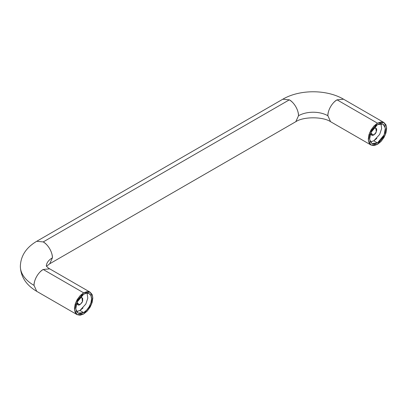 <?xml version="1.0" encoding="UTF-8"?>
<svg xmlns="http://www.w3.org/2000/svg" width="407" height="407" viewBox="0 0 407 407"><rect width="100%" height="100%" fill="white"/><g stroke="black" fill="none" stroke-linecap="round" stroke-linejoin="round"><path stroke-width="0.61" d="M380.932 123.535L381.634 128.541L379.68 134.402L373.794 140.817L370.329 141.895M372.863 128.978L373.794 128.261L375.875 128.057L376.266 132.056L373.794 135.048L370.858 133.354L373.794 135.048L371.718 135.251L371.011 132.183M370.757 141.87L373.794 140.817L376.831 138.365M372.67 129.172L374.918 127.869L375.875 128.057L376.511 128.79L376.734 129.96L375.875 132.855L374.918 134.142L372.67 135.439L371.718 135.251L371.082 134.519L371.082 131.924M43.223 241.926L36.732 241.28L43.223 241.926C45.91 243.05 52.284 249.908 52.406 257.829C52.778 254.94 50.02 245.996 43.223 241.926L289.316 99.847C296.113 103.912 298.865 112.861 298.499 115.751A20.777 11.996 180 0 1 327.884 115.751C327.513 112.861 330.27 103.912 337.062 99.847L343.559 99.201L337.062 99.847C334.381 100.972 328.006 107.83 327.884 115.751L330.57 121.693L327.884 115.751A20.777 11.996 0 0 0 298.499 115.751C298.372 107.83 292.002 100.972 289.316 99.847L43.223 241.926M383.959 122.527L380.983 121.952L377.467 123.173L373.952 126.007L370.975 130.026L368.986 134.615L368.284 139.077L368.986 142.73L370.975 145.019L368.35 140.318L369.734 132.519L377.467 123.173L383.959 122.527L386.584 127.233L385.2 135.032L377.467 144.378L370.975 145.019L373.952 145.599L377.467 144.378L380.983 141.544L383.959 137.525L385.953 132.936L386.65 128.475L385.953 124.822L383.959 122.527L343.559 99.201C326.673 89.296 299.705 89.296 282.824 99.201L289.316 99.847L282.824 99.201L36.732 241.28C26.175 247.537 20.716 255.881 20.35 266.31A46.749 26.989 0 0 0 34.04 285.399C33.674 282.509 36.426 273.56 43.223 269.49L49.72 268.849L43.223 269.49C40.537 270.619 34.168 277.477 34.04 285.399L36.732 291.341L34.04 285.399A46.749 26.989 180 0 1 20.35 266.31C20.706 276.729 26.17 285.073 36.732 291.341L77.137 314.667L74.512 309.966L75.895 302.167L83.628 292.821L43.223 269.49L83.628 292.821L87.144 291.595L90.12 292.175L92.109 294.464L92.811 298.122L92.109 302.584L90.12 307.173L87.144 311.187L83.628 314.026L77.137 314.667L75.142 312.378L74.445 308.725L75.142 304.263L77.137 299.674L80.113 295.655L83.628 292.821L90.12 292.175L92.745 296.876L91.361 304.68L83.628 314.026L80.113 315.247L77.137 314.667M46.327 266.005A20.777 11.996 180 0 1 52.406 257.829L49.72 263.772L52.406 257.829A20.777 11.996 0 0 0 46.632 264.25M83.628 312.581A11.218 6.476 120 0 0 90.959 302.696A11.218 6.476 120 0 0 89.24 293.706A11.218 6.476 120 0 0 83.628 294.261L80.591 296.713L78.017 300.183L76.297 304.146L75.697 308.002L76.297 311.162L78.017 313.141L80.591 313.639L83.628 312.581L79.955 310.465L83.628 312.581L86.666 310.134L89.24 306.659L90.959 302.696L91.56 298.84L90.959 295.686L89.24 293.706L86.666 293.203L83.628 294.261L76.948 302.335L75.753 309.076L78.017 313.141L83.628 312.581M377.467 142.938L373.794 140.817L377.467 142.938L374.43 143.992L371.856 143.493L370.136 141.514L369.536 138.355L370.136 134.503L371.856 130.535L374.43 127.065L377.467 124.613L383.079 124.059L385.343 128.119L384.147 134.859L377.467 142.938L371.856 143.493L369.592 139.428L370.787 132.687L377.467 124.613L380.504 123.56L383.079 124.059L384.798 126.038L385.404 129.197L384.798 133.048L383.079 137.017L380.504 140.486L377.467 142.938M370.975 145.019L330.57 121.693C323 116.524 303.378 116.524 295.808 121.693L298.499 115.751L295.808 121.693L49.72 263.772L46.54 266.31M377.467 123.173L337.062 99.847L377.467 123.173M87.093 293.182L87.795 298.189L85.841 304.049L79.955 310.465L76.491 311.543M79.019 298.626L79.955 297.909L82.031 297.7L82.428 301.704L79.955 304.695L77.015 302.996L79.955 304.695L77.879 304.899L77.167 301.831M76.918 311.518L79.955 310.465L82.992 308.013M78.831 298.814L81.079 297.517L82.031 297.7L82.672 298.438L82.672 301.032L82.031 302.503L79.955 304.695L78.831 305.087L77.879 304.899L77.238 304.166L77.238 301.572M90.12 292.175L49.72 268.849C48.504 268.371 46.189 266.117 46.261 265.873"/></g></svg>
